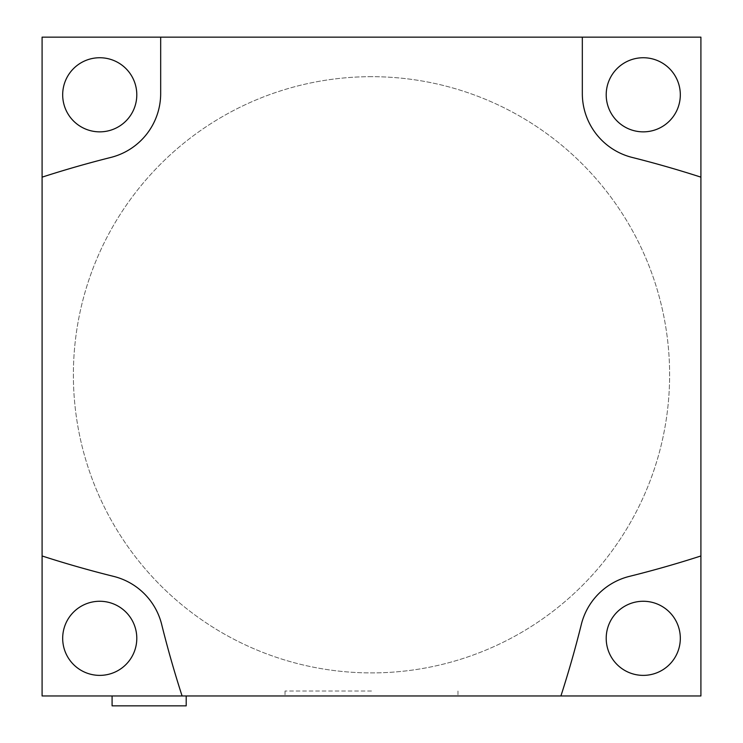 <?xml version="1.0" encoding="UTF-8"?>
<svg xmlns="http://www.w3.org/2000/svg" width="743" height="743" viewBox="0 0 743 743"><rect width="100%" height="100%" fill="white"/><g stroke="black" fill="none" stroke-linecap="round" stroke-linejoin="round"><path stroke-width="0.56" stroke-dasharray="3.71 2.79" d="M700.909 555.968A1070.579 1070.579 0 0 1 629.395 576.382L629.395 576.382M581.323 624.454L581.323 624.454A1070.579 1070.579 0 0 1 560.909 695.968M582.326 37.15L582.326 93.525A65.886 65.886 0 0 0 632.163 157.432A1070.579 1070.579 0 0 1 700.909 177.15M113.605 576.382L113.605 576.382A1070.579 1070.579 0 0 1 42.091 555.968M182.091 695.968A1070.579 1070.579 0 0 1 161.677 624.454L161.677 624.454M42.091 177.15A1070.579 1070.579 0 0 1 110.837 157.432A65.886 65.886 0 0 0 160.674 93.525L160.674 37.15M62.681 638.321A37.057 37.057 0 0 0 99.738 675.378A37.057 37.057 0 0 0 136.796 638.321A37.057 37.057 0 0 0 99.738 601.263A37.057 37.057 0 0 0 62.681 638.321M42.091 695.968L700.909 695.968L700.909 37.15L42.091 37.15L42.091 695.968M680.319 638.321A37.057 37.057 0 0 0 643.262 601.263A37.057 37.057 0 0 0 606.204 638.321A37.057 37.057 0 0 0 643.262 675.378A37.057 37.057 0 0 0 680.319 638.321M136.796 94.798A37.057 37.057 0 0 0 99.738 57.74A37.057 37.057 0 0 0 62.681 94.798A37.057 37.057 0 0 0 99.738 131.855A37.057 37.057 0 0 0 136.796 94.798M680.319 94.798A37.057 37.057 0 0 0 643.262 57.74A37.057 37.057 0 0 0 606.204 94.798A37.057 37.057 0 0 0 643.262 131.855A37.057 37.057 0 0 0 680.319 94.798M371.5 76.678A298.119 298.119 0 0 0 73.381 374.797A298.119 298.119 0 0 0 371.5 672.907A298.119 298.119 0 0 0 669.619 374.797A298.119 298.119 0 0 0 371.5 76.678A298.119 298.119 0 0 0 73.381 374.797A298.119 298.119 0 0 0 371.5 672.907A298.119 298.119 0 0 0 669.619 374.797A298.119 298.119 0 0 0 371.5 76.678M112.091 695.968L186.205 695.968L112.091 695.968L112.091 705.85L186.205 705.85L186.205 695.968M371.5 695.968L457.967 695.968L371.5 695.968M371.5 691.027L285.033 691.027L371.5 691.027M285.033 691.027L285.033 695.968M457.967 691.027L457.967 695.968"/><path stroke-width="1.11" d="M113.605 576.382A65.886 65.886 0 0 1 161.677 624.454A65.886 65.886 0 0 0 113.605 576.382A1070.579 1070.579 0 0 1 42.091 555.968L42.091 695.968L560.909 695.968A1070.579 1070.579 0 0 0 581.323 624.454A65.886 65.886 0 0 1 629.395 576.382A65.886 65.886 0 0 0 581.323 624.454M629.395 576.382A1070.579 1070.579 0 0 0 700.909 555.968L700.909 177.15A1070.579 1070.579 0 0 0 632.163 157.432A65.886 65.886 0 0 1 582.326 93.525L582.326 37.15L160.674 37.15L160.674 93.525A65.886 65.886 0 0 1 110.837 157.432A1070.579 1070.579 0 0 0 42.091 177.15L42.091 555.968M161.677 624.454A1070.579 1070.579 0 0 0 182.091 695.968M700.909 177.15L700.909 37.15L582.326 37.15M680.319 94.798A37.057 37.057 0 0 0 643.262 57.74A37.057 37.057 0 0 0 606.204 94.798A37.057 37.057 0 0 0 643.262 131.855A37.057 37.057 0 0 0 680.319 94.798M560.909 695.968L700.909 695.968L700.909 555.968M680.319 638.321A37.057 37.057 0 0 0 643.262 601.263A37.057 37.057 0 0 0 606.204 638.321A37.057 37.057 0 0 0 643.262 675.378A37.057 37.057 0 0 0 680.319 638.321M136.796 638.321A37.057 37.057 0 0 0 99.738 601.263A37.057 37.057 0 0 0 62.681 638.321A37.057 37.057 0 0 0 99.738 675.378A37.057 37.057 0 0 0 136.796 638.321M160.674 37.15L42.091 37.15L42.091 177.15M136.796 94.798A37.057 37.057 0 0 0 99.738 57.74A37.057 37.057 0 0 0 62.681 94.798A37.057 37.057 0 0 0 99.738 131.855A37.057 37.057 0 0 0 136.796 94.798M112.091 695.968L112.091 705.85L186.205 705.85L186.205 695.968"/></g></svg>

